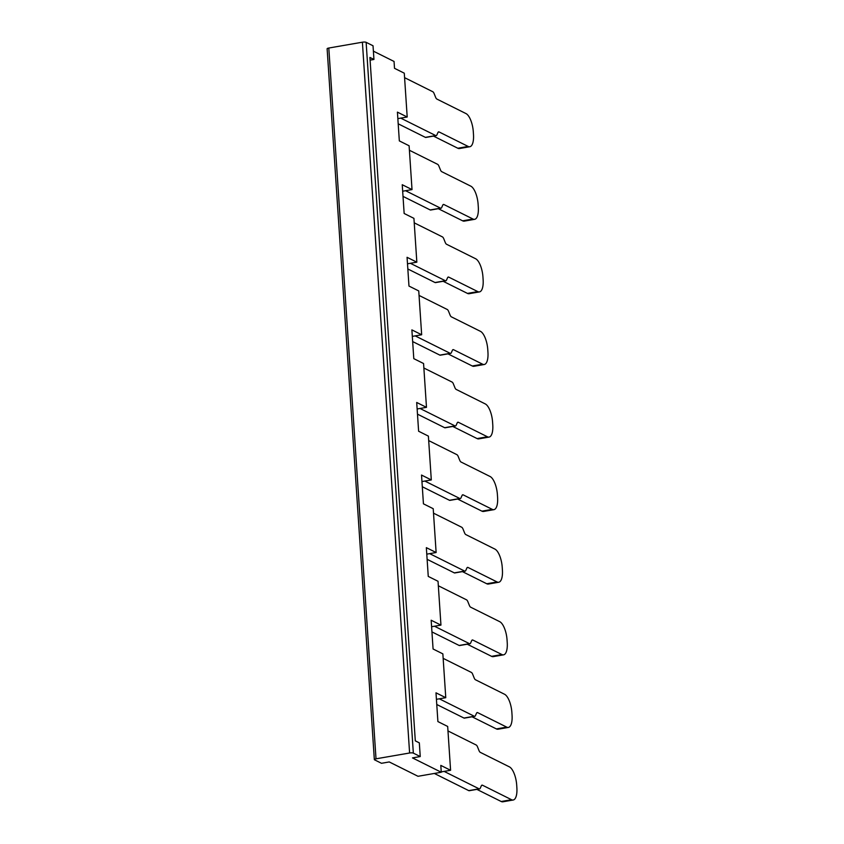 <?xml version="1.0" encoding="UTF-8"?>
<svg xmlns="http://www.w3.org/2000/svg" width="844" height="844" viewBox="0 0 844 844"><rect width="100%" height="100%" fill="white"/><g stroke="black" fill="none" stroke-linecap="round" stroke-linejoin="round"><path stroke-width="1.27" d="M445.358 280.736L435.029 282.529A4.252 1.614 -99.8 0 0 435.483 282.613L445.811 280.82A4.252 1.614 80.2 0 1 445.358 280.736L410.384 263.296L407.494 263.803L416.841 262.178L407.061 257.304L408.971 286.063L418.751 290.937L421.662 334.762L412.315 336.387L415.206 335.891L450.179 353.319A4.252 1.614 80.2 0 0 450.633 353.404A4.252 1.614 80.2 0 0 451.318 352.729L452.405 350.302A4.252 1.614 -99.8 0 1 453.091 349.627A4.252 1.614 -99.8 0 1 453.544 349.701L482.62 364.197A15.593 5.919 80.2 0 0 484.287 364.492A15.593 5.919 80.2 0 0 487.948 352.286L487.769 349.553A15.593 5.919 80.2 0 0 480.436 331.333L451.361 316.838A4.252 1.614 -99.8 0 1 450.063 315.023L448.565 311.309A4.252 1.614 80.2 0 0 447.267 309.495L419.057 295.432M450.633 353.404L440.304 355.197A4.252 1.614 -99.8 0 1 439.84 355.113L412.653 341.567M484.287 364.492L473.948 366.285A15.593 5.919 -99.8 0 1 472.281 365.99L447.964 353.868M469.464 643.666L459.125 645.46A4.252 1.614 -99.8 0 0 459.579 645.544L469.918 643.75A4.252 1.614 80.2 0 1 469.464 643.666L434.491 626.227L431.601 626.733L440.948 625.109L431.168 620.234L433.077 648.994L442.857 653.868L445.769 697.693L436.422 699.317L439.313 698.811L474.286 716.25A4.252 1.614 80.2 0 0 474.739 716.334A4.252 1.614 80.2 0 0 475.425 715.659L476.512 713.233A4.252 1.614 -99.8 0 1 477.198 712.558A4.252 1.614 -99.8 0 1 477.651 712.631L506.727 727.127A15.593 5.919 80.2 0 0 508.394 727.423A15.593 5.919 80.2 0 0 512.055 715.216L511.875 712.473A15.593 5.919 80.2 0 0 504.543 694.253L475.467 679.768A4.252 1.614 -99.8 0 1 474.17 677.954L472.672 674.24A4.252 1.614 80.2 0 0 471.374 672.425L443.163 658.362M474.739 716.334L464.4 718.128A4.252 1.614 -99.8 0 1 463.947 718.044L436.759 704.487M508.394 727.423L498.055 729.216A15.593 5.919 -99.8 0 1 496.388 728.921L472.07 716.799M435.715 135.567L425.387 137.361A4.252 1.614 -99.8 0 0 425.84 137.435L436.169 135.641A4.252 1.614 80.2 0 1 435.715 135.567L400.742 118.128L397.851 118.635L407.198 117.01L397.418 112.136L399.328 140.895L409.108 145.769L412.02 189.594L402.672 191.219L405.563 190.712L440.536 208.151A4.252 1.614 80.2 0 0 440.99 208.236A4.252 1.614 80.2 0 0 441.676 207.561L442.762 205.124A4.252 1.614 -99.8 0 1 443.448 204.448A4.252 1.614 -99.8 0 1 443.902 204.533L472.978 219.029A15.593 5.919 80.2 0 0 474.644 219.324A15.593 5.919 80.2 0 0 478.305 207.118L478.126 204.375A15.593 5.919 80.2 0 0 470.794 186.155L441.718 171.67A4.252 1.614 -99.8 0 1 440.42 169.855L438.922 166.141A4.252 1.614 80.2 0 0 437.625 164.327L409.414 150.264M440.99 208.236L430.662 210.029A4.252 1.614 -99.8 0 1 430.208 209.945L403.021 196.388M474.644 219.324L464.305 221.117A15.593 5.919 -99.8 0 1 462.639 220.822L438.321 208.7M459.822 498.498L449.483 500.292A4.252 1.614 -99.8 0 0 449.947 500.365L460.275 498.572A4.252 1.614 80.2 0 1 459.822 498.498L424.848 481.059L421.958 481.565L431.305 479.941L421.525 475.056L423.435 503.826L433.215 508.7L436.126 552.525L426.779 554.149L429.67 553.643L464.643 571.082A4.252 1.614 80.2 0 0 465.097 571.156A4.252 1.614 80.2 0 0 465.782 570.481L466.869 568.054A4.252 1.614 -99.8 0 1 467.555 567.379A4.252 1.614 -99.8 0 1 468.009 567.463L497.084 581.959A15.593 5.919 80.2 0 0 498.751 582.244A15.593 5.919 80.2 0 0 502.412 570.048L502.233 567.305A15.593 5.919 80.2 0 0 494.901 549.085L465.825 534.59A4.252 1.614 -99.8 0 1 464.527 532.786L463.029 529.072A4.252 1.614 80.2 0 0 461.731 527.257L433.521 513.184M465.097 571.156L454.758 572.949A4.252 1.614 -99.8 0 1 454.304 572.876L427.117 559.319M498.751 582.244L488.412 584.048A15.593 5.919 -99.8 0 1 486.745 583.753L462.428 571.62M425.387 137.361L398.199 123.804M436.169 135.641A4.252 1.614 80.2 0 0 436.854 134.966L437.941 132.54A4.252 1.614 -99.8 0 1 438.627 131.864A4.252 1.614 -99.8 0 1 439.08 131.949L468.156 146.445A15.593 5.919 80.2 0 0 469.823 146.729A15.593 5.919 80.2 0 0 473.484 134.534L473.305 131.791A15.593 5.919 80.2 0 0 465.972 113.571L436.897 99.075A4.252 1.614 -99.8 0 1 435.599 97.271L434.111 93.557A4.252 1.614 80.2 0 0 432.803 91.743L404.592 77.669M469.823 146.729L459.484 148.533A15.593 5.919 -99.8 0 1 457.817 148.238L433.499 136.106M449.483 500.292L422.295 486.735M460.275 498.572A4.252 1.614 80.2 0 0 460.961 497.897L462.048 495.47A4.252 1.614 -99.8 0 1 462.734 494.795A4.252 1.614 -99.8 0 1 463.187 494.879L492.263 509.365A15.593 5.919 80.2 0 0 493.93 509.66A15.593 5.919 80.2 0 0 497.591 497.464L497.411 494.721A15.593 5.919 80.2 0 0 490.079 476.501L461.003 462.006A4.252 1.614 -99.8 0 1 459.706 460.191L458.208 456.477A4.252 1.614 80.2 0 0 456.91 454.673L428.699 440.6M493.93 509.66L483.591 511.453A15.593 5.919 -99.8 0 1 481.924 511.158L457.606 499.036M469.918 643.75A4.252 1.614 80.2 0 0 470.604 643.075L471.69 640.638A4.252 1.614 -99.8 0 1 472.376 639.963A4.252 1.614 -99.8 0 1 472.83 640.047L501.906 654.543A15.593 5.919 80.2 0 0 503.573 654.838A15.593 5.919 80.2 0 0 507.233 642.632L507.054 639.889A15.593 5.919 80.2 0 0 499.722 621.669L470.646 607.184A4.252 1.614 -99.8 0 1 469.348 605.37L467.85 601.656A4.252 1.614 80.2 0 0 466.553 599.841L438.342 585.778M459.125 645.46L431.938 631.903M503.573 654.838L493.234 656.632A15.593 5.919 -99.8 0 1 491.567 656.337L467.249 644.215M435.029 282.529L407.831 268.972M445.811 280.82A4.252 1.614 80.2 0 0 446.497 280.145L447.584 277.718A4.252 1.614 -99.8 0 1 448.269 277.043A4.252 1.614 -99.8 0 1 448.723 277.117L477.799 291.613A15.593 5.919 80.2 0 0 479.466 291.908A15.593 5.919 80.2 0 0 483.127 279.702L482.947 276.959A15.593 5.919 80.2 0 0 475.615 258.739L446.539 244.254A4.252 1.614 -99.8 0 1 445.242 242.439L443.744 238.725A4.252 1.614 80.2 0 0 442.446 236.911L414.235 222.848M479.466 291.908L469.127 293.701A15.593 5.919 -99.8 0 1 467.46 293.406L443.142 281.284M421.662 334.762L411.883 329.888L413.792 358.647L423.572 363.521L426.484 407.357L417.136 408.971L420.027 408.475L455 425.903A4.252 1.614 80.2 0 0 455.454 425.988A4.252 1.614 80.2 0 0 456.14 425.313L457.226 422.886A4.252 1.614 -99.8 0 1 457.912 422.211A4.252 1.614 -99.8 0 1 458.366 422.295L487.442 436.781A15.593 5.919 80.2 0 0 489.109 437.076A15.593 5.919 80.2 0 0 492.769 424.87L492.59 422.137A15.593 5.919 80.2 0 0 485.258 403.917L456.182 389.422A4.252 1.614 -99.8 0 1 454.884 387.607L453.386 383.893A4.252 1.614 80.2 0 0 452.089 382.079L423.878 368.016M455.454 425.988L445.126 427.781A4.252 1.614 -99.8 0 1 444.661 427.708L417.474 414.151M489.109 437.076L478.77 438.869A15.593 5.919 -99.8 0 1 477.103 438.574L452.785 426.452M445.769 697.693L435.989 692.818L437.899 721.578L447.679 726.452L450.591 770.277L441.243 771.901L444.134 771.405L479.107 788.834A4.252 1.614 80.2 0 0 479.561 788.918A4.252 1.614 80.2 0 0 480.247 788.243L481.333 785.817A4.252 1.614 -99.8 0 1 482.019 785.142A4.252 1.614 -99.8 0 1 482.473 785.215L511.548 799.711A15.593 5.919 80.2 0 0 513.215 800.006A15.593 5.919 80.2 0 0 516.876 787.8L516.697 785.068A15.593 5.919 80.2 0 0 509.365 766.848L480.289 752.352A4.252 1.614 -99.8 0 1 478.991 750.538L477.493 746.824A4.252 1.614 80.2 0 0 476.195 745.009L447.985 730.946M479.561 788.918L469.222 790.712A4.252 1.614 -99.8 0 1 468.768 790.628L434.322 773.452M513.215 800.006L502.876 801.8A15.593 5.919 -99.8 0 1 501.209 801.505L476.892 789.383M407.198 117.01L404.287 73.185L394.507 68.311L394.053 61.454L373.386 51.157M431.305 479.941L428.393 436.116L418.613 431.231L416.704 402.472L426.484 407.357M440.948 625.109L438.036 581.284L428.256 576.41L426.347 547.65L436.126 552.525M416.841 262.178L413.929 218.353L404.149 213.479L402.24 184.72L412.02 189.594M450.591 770.277L440.811 765.402L441.264 772.249L418.012 776.29L389.242 761.942L381.488 763.292L374.578 759.843A2.838 0.707 176.2 0 1 374.335 759.589A2.838 0.707 176.2 0 1 376.013 758.819L328.801 48.034L362.392 42.2A2.838 0.707 -3.8 0 1 366.127 42.327L373.027 45.766L373.945 59.46L369.915 57.455L415.301 740.853L419.331 742.868L420.238 756.562L413.338 753.122A2.838 0.707 176.2 0 0 409.604 752.996L376.013 758.819M374.335 759.589L327.124 48.794A2.838 0.707 -3.8 0 1 328.801 48.034M441.264 772.249L412.494 757.901L420.238 756.562M370.094 60.135L373.945 59.46M450.179 353.319L439.84 355.113M452.69 349.849L453.544 349.701M482.62 364.197L472.281 365.99M474.286 716.25L463.947 718.044M476.797 712.779L477.651 712.631M506.727 727.127L496.388 728.921M440.536 208.151L430.208 209.945M443.047 204.681L443.902 204.533M472.978 219.029L462.639 220.822M464.643 571.082L454.304 572.876M497.084 581.959L486.745 583.753M467.154 567.611L468.009 567.463M438.226 132.097L439.08 131.949M468.156 146.445L457.817 148.238M462.333 495.027L463.187 494.879M492.263 509.365L481.924 511.158M501.906 654.543L491.567 656.337M471.975 640.195L472.83 640.047M447.869 277.265L448.723 277.117M477.799 291.613L467.46 293.406M455 425.903L444.661 427.708M457.511 422.443L458.366 422.295M487.442 436.781L477.103 438.574M479.107 788.834L468.768 790.628M511.548 799.711L501.209 801.505M481.618 785.363L482.473 785.215M362.392 42.2L409.604 752.996M413.338 753.122L366.127 42.327"/></g></svg>

